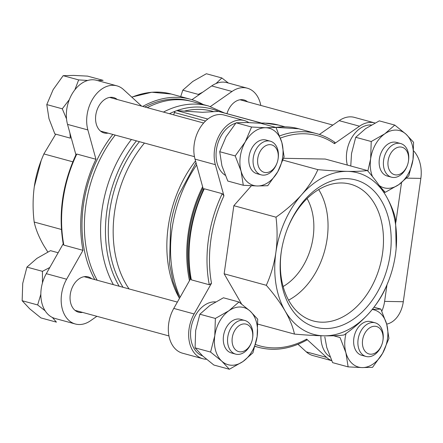 <?xml version="1.0" encoding="UTF-8"?>
<svg xmlns="http://www.w3.org/2000/svg" width="443" height="443" viewBox="0 0 443 443"><rect width="100%" height="100%" fill="white"/><g stroke="black" fill="none" stroke-linecap="round" stroke-linejoin="round"><path stroke-width="0.66" d="M333.557 335.766L340.047 337.538L345.9 352.7L348.126 366.876L332.621 362.651L326.768 347.489L324.808 336.94M209.832 305.504L223.433 297.785L238.932 302.004L228.965 310.715L215.37 318.439L199.865 314.214L209.832 305.504M215.37 318.439L214.789 335.744L210.58 352.063L221.788 361.156L229.363 369.257L213.858 365.032L202.656 355.939L195.081 347.838L195.656 330.533L199.865 314.214M226.08 136.76L236.08 122.8L246.491 122.528L260.528 123.243L276.033 127.468L265.623 127.739L251.58 127.025L245.212 141.97L235.211 155.925L219.711 151.7L226.08 136.76M235.211 155.925L241.07 171.092L243.296 185.268L227.791 181.043L221.932 165.876L219.711 151.7M365.691 128.581L379.291 120.861L394.791 125.087L384.823 133.797L371.228 141.516L355.723 137.291L365.691 128.581M350.767 165.998L351.515 153.61L355.723 137.291M58.149 252.748L50.502 250.66L36.902 258.385L26.934 267.096L22.726 283.415L22.15 300.719L29.725 308.821L40.933 317.913L56.433 322.139L52.368 317.459M45.136 310.798L37.655 304.945L40.828 294.263M42.445 282.944L42.439 271.321L49.793 267.5M74.861 89.824L78.655 79.906L87.747 80.46M97.731 80.615L103.103 80.349L87.598 76.124L73.56 75.41L63.15 75.681L78.655 79.906M63.15 75.681L53.149 89.636L46.781 104.581L49.007 118.757L54.86 133.924L70.365 138.15L69.944 133.121M66.528 118.89L62.286 108.806L69.318 99.636M216.023 83.539L221.865 77.968L228.411 83.051M221.865 77.968L206.36 73.743L192.76 81.462L182.793 90.173L198.298 94.398L202.756 92.161M375.022 122.999A30.517 21.463 105.2 0 0 374.734 122.921A30.517 21.463 105.2 0 0 359.506 126.205L334.471 143.665L334.747 142.308M248.822 122.584A30.517 21.463 105.2 0 0 244.386 120.574A30.517 21.463 105.2 0 0 220.968 132.479A30.517 21.463 105.2 0 0 215.353 164.669L223.936 195.839L222.236 193.674L204.295 188.784L203.608 189.083C189.842 218.931 185.578 248.983 190.811 279.223L191.337 279.849A110.733 77.89 -74.8 0 1 204.295 188.784M191.337 279.849L209.279 284.738L211.499 283.254L194.106 313.954A30.517 21.463 105.2 0 0 202.828 358.725A30.517 21.463 105.2 0 0 206.471 359.256M306.634 339.881L306.65 339.128L326.602 357.396A30.517 21.463 105.2 0 0 331.652 360.569M251.386 185.772L233.843 205.69L224.147 273.807L241.585 304.009M367.397 170.533C374.966 179.205 381.235 187.766 386.207 196.216A83.705 58.875 105.2 0 1 395.444 254.675A83.705 58.875 -74.8 0 1 395.04 257.289A83.705 58.875 -74.8 0 1 388.705 280.541L385.87 287.441C382.176 295.913 376.771 304.263 369.661 312.498C362.319 320.671 353.763 328.163 343.99 334.974C339.078 335.661 332.4 335.944 323.96 335.822C315.372 335.639 305.537 335.063 294.462 334.083C292.978 327.067 289.86 319.364 285.109 310.975C280.137 302.525 273.868 293.964 266.298 285.292C270.894 275.181 274.09 264.255 275.873 252.521C277.44 240.82 277.479 229.037 275.995 217.175C285.768 210.359 294.324 202.866 301.661 194.698C308.777 186.459 314.181 178.108 317.869 169.641C328.867 170.61 338.696 171.192 347.362 171.375C355.751 171.502 362.429 171.219 367.397 170.533L325.245 159.048L283.631 158.295M347.318 165.062A27.903 19.625 -74.8 0 1 370.608 124.954A27.903 19.625 -74.8 0 1 371.389 124.992M202.65 355.934A27.903 19.625 -74.8 0 1 191.481 325.882A27.903 19.625 -74.8 0 1 214.75 301.877A27.903 19.625 -74.8 0 1 215.531 301.91M330.035 356.853A27.903 19.625 -74.8 0 1 320.898 335.744M225.199 175.245A27.903 19.625 -74.8 0 1 216.821 147.419A27.903 19.625 -74.8 0 1 235.72 123.22M63.199 243.827L46.293 273.68A30.517 21.463 105.2 0 0 55.015 318.451L75.343 323.994A30.517 21.463 105.2 0 0 90.571 320.704L96.879 316.302M141.616 106.126L123.47 89.519A30.517 21.463 105.2 0 0 116.902 85.837L96.568 80.299A30.517 21.463 105.2 0 0 73.156 92.205A30.517 21.463 105.2 0 0 67.541 124.389L75.908 154.784M260.805 105.434A30.517 21.463 105.2 0 0 247.249 88.185L226.916 82.642A30.517 21.463 105.2 0 0 211.688 85.931L191.952 99.692M213.747 111.653L202.418 112.306L176.79 110.639A106.946 75.227 -74.8 0 1 198.215 107.018A106.946 75.227 -74.8 0 1 218.51 111.387L213.747 111.653A104.93 73.809 -74.8 0 0 184.316 111.121M169.431 113.707A106.946 75.227 -74.8 0 1 174.93 111.326L173.689 114.743A104.93 73.809 -74.8 0 0 173.512 114.82M174.93 111.326L176.79 110.639M218.51 111.387L261.492 123.049M76.811 154.048L76.124 154.347C62.358 184.194 58.094 214.246 63.327 244.486L63.853 245.112A110.733 77.89 -74.8 0 1 76.811 154.048L95.948 159.264A110.733 77.89 -74.8 0 0 82.985 250.328L63.853 245.112M142.735 106.431A110.733 77.89 -74.8 0 1 190.407 99.249A110.733 77.89 -74.8 0 1 203.232 104.548M406.635 178.136L420.85 178.391A27.903 19.525 -89 0 0 413.712 150.947M420.85 178.391L403.296 301.727A27.903 19.525 -89 0 1 386.689 324.126M401.519 182.627L395.876 222.248M386.96 284.899L384.613 301.39A27.903 19.525 91 0 1 381.822 311.136M190.224 279.378A107.721 75.77 -74.8 0 1 202.988 188.048M189.488 280.674A108.989 76.661 -74.8 0 1 202.628 186.73M147.253 107.666A108.989 76.661 -74.8 0 1 178.922 99.681A108.989 76.661 -74.8 0 1 192.34 101.585L208.537 105.993A108.989 76.661 -74.8 0 0 195.119 104.094A108.989 76.661 -74.8 0 0 163.45 112.079M97.183 280.236A108.989 76.661 -74.8 0 1 115.219 135.082M144.861 107.012A108.989 76.661 -74.8 0 1 176.53 99.027A108.989 76.661 -74.8 0 1 191.138 101.27M94.791 279.583A108.989 76.661 -74.8 0 1 112.827 134.428M247.249 88.185A30.517 21.463 105.2 0 0 232.021 91.468L210.408 106.541M116.902 85.837A30.517 21.463 105.2 0 0 93.484 97.742A30.517 21.463 105.2 0 0 87.869 129.932L95.948 159.264M82.985 250.328L66.622 279.217A30.517 21.463 105.2 0 0 75.343 323.994M247.598 101.835A18.313 12.88 105.2 0 0 244.038 99.963A18.313 12.88 105.2 0 0 226.971 113.641M117.251 99.487A18.313 12.88 105.2 0 0 113.69 97.615A18.313 12.88 105.2 0 0 96.452 111.896A18.313 12.88 105.2 0 0 104.066 132.95A18.313 12.88 105.2 0 0 106.32 133.265A18.313 12.88 105.2 0 0 108.086 133.138M91.74 278.752A18.313 12.88 105.2 0 0 88.179 276.881A18.313 12.88 105.2 0 0 70.941 291.162A18.313 12.88 105.2 0 0 78.555 312.215A18.313 12.88 105.2 0 0 80.809 312.531A18.313 12.88 105.2 0 0 82.57 312.404M190.684 278.564L173.778 308.417A30.517 21.463 105.2 0 0 182.499 353.187L202.828 358.725M244.386 120.574L224.058 115.036A30.517 21.463 105.2 0 0 200.64 126.942A30.517 21.463 105.2 0 0 195.025 159.126L203.392 189.521M374.734 122.921L354.4 117.378A30.517 21.463 105.2 0 0 339.177 120.668L319.386 134.467M298.006 344.283L306.274 351.853A30.517 21.463 105.2 0 0 312.841 355.535L331.696 360.668M61.411 229.463L34.183 222.043C35.673 229.064 38.79 236.767 43.536 245.156L47.8 251.995M72.802 161.811L43.879 153.931L41.271 160.222L34.299 186.697C32.738 198.398 32.699 210.181 34.183 222.043M55.724 134.157L43.879 153.931M317.869 169.641L282.999 160.139M275.995 217.175L233.843 205.69M266.298 285.292L224.147 273.807M294.462 334.083L257.887 324.121M388.705 280.541A83.705 58.875 -74.8 0 1 369.661 312.498A83.705 58.875 105.2 0 1 323.96 335.822A83.705 58.875 105.2 0 1 285.109 310.975A83.705 58.875 105.2 0 1 275.873 252.521A83.705 58.875 105.2 0 1 301.661 194.698A83.705 58.875 105.2 0 1 347.362 171.375A83.705 58.875 105.2 0 1 386.207 196.216C390.959 204.611 394.076 212.313 395.56 219.324L396.164 248.396M34.299 186.697A83.705 58.875 -74.8 0 1 34.704 184.083A83.705 58.875 -74.8 0 1 41.038 160.831A83.705 58.875 -74.8 0 1 41.038 160.826L41.038 160.826M346.326 178.629A76.318 53.681 -74.8 0 1 390.05 255.373A76.318 53.681 -74.8 0 1 323.839 328.523A76.318 53.681 -74.8 0 1 281.521 250.234A76.318 53.681 -74.8 0 1 287.297 229.031A76.318 53.681 -74.8 0 1 346.326 178.629M287.153 229.408A70.869 49.849 -74.8 0 1 341.83 182.965A70.869 49.849 -74.8 0 1 349.056 183.834A70.869 49.849 -74.8 0 1 380.016 265.684A70.869 49.849 -74.8 0 1 311.817 320.516A70.869 49.849 -74.8 0 1 281.587 249.835M318.694 189.576A68.427 48.132 -74.8 0 1 288.565 300.16M307.082 198.564A55.801 39.25 -74.8 0 1 283.116 286.527M182.793 90.173L180.705 96.607M46.781 104.581L62.286 108.806M26.934 267.096L42.439 271.321M22.15 300.719L37.655 304.945M371.228 141.516L370.647 158.827L367.834 171.042M379.845 186.326L385.222 192.34L383.583 191.891M385.222 192.34L398.822 184.615L408.789 175.904L412.998 159.585L413.574 142.281L405.998 134.179L394.791 125.087M251.58 127.025L236.08 122.8M243.296 185.268L257.333 185.982L267.744 185.706L277.744 171.751L284.113 156.805L281.886 142.629L276.033 127.468M210.58 352.063L195.081 347.838M229.363 369.257L242.963 361.538L252.931 352.827L257.139 336.508L257.715 319.198L250.14 311.097L238.932 302.004M348.126 366.876L362.164 367.59L372.574 367.319L382.575 353.364L388.943 338.419L386.717 324.243L380.864 309.076L372.657 309.375M380.864 309.076L374.019 307.209M400.273 146.987A14.231 10.012 -74.8 0 1 408.374 161.595A14.231 10.012 -74.8 0 1 407.3 165.544A14.231 10.012 -74.8 0 1 394.181 174.586A14.231 10.012 -74.8 0 1 388.389 159.292A14.231 10.012 -74.8 0 1 400.273 146.987M407.3 165.544L407.134 165.981A17.438 12.266 -74.8 0 1 391.496 177.189A17.438 12.266 -74.8 0 1 383.887 158.633A17.438 12.266 -74.8 0 1 398.517 143.239A17.438 12.266 -74.8 0 1 400.666 143.543A17.438 12.266 -74.8 0 1 408.452 161.136L408.374 161.595M391.496 177.189L387.237 176.032A17.438 12.266 -74.8 0 1 379.629 157.475A17.438 12.266 -74.8 0 1 394.259 142.076A17.438 12.266 -74.8 0 1 396.407 142.38L400.666 143.543M372.508 176.652A29.648 20.854 -74.8 0 1 370.647 158.827A29.648 20.854 -74.8 0 1 384.823 133.797A29.648 20.854 -74.8 0 1 405.998 134.179A29.648 20.854 -74.8 0 1 412.998 159.585A29.648 20.854 -74.8 0 1 398.822 184.615A29.648 20.854 -74.8 0 1 379.313 185.578M269.925 144.645A14.231 10.012 -74.8 0 1 278.032 159.247A14.231 10.012 -74.8 0 1 276.953 163.201A14.231 10.012 -74.8 0 1 263.834 172.238A14.231 10.012 -74.8 0 1 258.042 156.949A14.231 10.012 -74.8 0 1 269.925 144.645M276.953 163.201L276.786 163.633A17.438 12.266 -74.8 0 1 261.154 174.847A17.438 12.266 -74.8 0 1 253.546 156.29A17.438 12.266 -74.8 0 1 268.176 140.891A17.438 12.266 -74.8 0 1 270.319 141.195A17.438 12.266 -74.8 0 1 278.104 158.788L278.032 159.247M261.154 174.847L256.896 173.684A17.438 12.266 -74.8 0 1 249.287 155.128A17.438 12.266 -74.8 0 1 263.917 139.733A17.438 12.266 -74.8 0 1 266.06 140.038L270.319 141.195M257.333 185.982A29.648 20.854 -74.8 0 1 241.07 171.092A29.648 20.854 -74.8 0 1 245.212 141.97A29.648 20.854 -74.8 0 1 265.623 127.739A29.648 20.854 -74.8 0 1 281.886 142.629A29.648 20.854 -74.8 0 1 277.744 171.751A29.648 20.854 -74.8 0 1 257.333 185.982M244.414 323.911A14.231 10.012 -74.8 0 1 252.516 338.513A14.231 10.012 -74.8 0 1 251.441 342.467A14.231 10.012 -74.8 0 1 238.323 351.504A14.231 10.012 -74.8 0 1 232.531 336.215A14.231 10.012 -74.8 0 1 244.414 323.911M251.441 342.467L251.275 342.899A17.438 12.266 -74.8 0 1 235.637 354.112A17.438 12.266 -74.8 0 1 228.029 335.556A17.438 12.266 -74.8 0 1 242.659 320.156A17.438 12.266 -74.8 0 1 244.807 320.461A17.438 12.266 -74.8 0 1 252.593 338.053L252.516 338.513M235.637 354.112L231.379 352.949A17.438 12.266 -74.8 0 1 223.77 334.393A17.438 12.266 -74.8 0 1 238.4 318.999A17.438 12.266 -74.8 0 1 240.549 319.303L244.807 320.461M242.963 361.538A29.648 20.854 -74.8 0 1 221.788 361.156A29.648 20.854 -74.8 0 1 214.789 335.744A29.648 20.854 -74.8 0 1 228.965 310.715A29.648 20.854 -74.8 0 1 250.14 311.097A29.648 20.854 -74.8 0 1 257.139 336.508A29.648 20.854 -74.8 0 1 242.963 361.538M374.756 326.253A14.231 10.012 -74.8 0 1 382.863 340.861A14.231 10.012 -74.8 0 1 381.788 344.809A14.231 10.012 -74.8 0 1 368.665 353.852A14.231 10.012 -74.8 0 1 362.872 338.557A14.231 10.012 -74.8 0 1 374.756 326.253M381.788 344.809L381.617 345.247A17.438 12.266 -74.8 0 1 365.984 356.454A17.438 12.266 -74.8 0 1 358.376 337.898A17.438 12.266 -74.8 0 1 373.006 322.504A17.438 12.266 -74.8 0 1 375.155 322.809A17.438 12.266 -74.8 0 1 382.94 340.401L382.863 340.861M365.984 356.454L361.726 355.297A17.438 12.266 -74.8 0 1 354.118 336.741A17.438 12.266 -74.8 0 1 368.748 321.341A17.438 12.266 -74.8 0 1 370.896 321.646L375.155 322.809M372.214 309.485A29.648 20.854 -74.8 0 1 386.717 324.243A29.648 20.854 -74.8 0 1 382.575 353.364A29.648 20.854 -74.8 0 1 362.164 367.59A29.648 20.854 -74.8 0 1 345.9 352.7A29.648 20.854 -74.8 0 1 346.055 333.496M280.463 138.083A108.989 76.661 -74.8 0 1 334.471 143.665M211.499 283.254A108.989 76.661 -74.8 0 1 223.936 195.839M306.65 339.128A108.989 76.661 -74.8 0 1 255.533 344.504M260.584 123.254A108.989 76.661 -74.8 0 1 265.097 123.16A108.989 76.661 -74.8 0 1 278.514 125.064L264.249 123.038L259.277 123.148M180.107 297.242A108.989 76.661 -74.8 0 1 196.637 164.99M179.437 298.421L173.158 281.936L169.547 263.729L170.605 224.584A106.946 75.227 -74.8 0 1 178.701 194.87L196.027 162.775M170.605 224.584L170.655 224.296A104.93 73.809 -74.8 0 1 178.595 195.147L178.701 194.87M178.95 297.419A102.887 72.37 -74.8 0 1 195.518 160.914M129.068 288.925A102.887 72.37 -74.8 0 1 144.457 143.05M123.043 287.285A104.93 73.809 -74.8 0 1 139.423 141.677M119.178 286.228A106.946 75.227 -74.8 0 1 136.422 140.863M113.375 284.65A108.989 76.661 -74.8 0 1 131.416 139.495M275.823 127.407A110.733 77.89 -74.8 0 1 298.754 128.769L316.695 133.659A110.733 77.89 -74.8 0 0 279.671 135.907M209.279 284.738A110.733 77.89 -74.8 0 1 222.236 193.674M255.018 346.393L258.474 347.334A110.733 77.89 -74.8 0 1 255.052 346.282M131.881 97.216A110.733 77.89 -74.8 0 1 171.269 94.032L151.772 92.238L131.737 97.083M384.613 301.39L403.296 301.727M66.622 279.217L46.293 273.68M87.869 129.932L67.541 124.389M232.021 91.468L211.688 85.931M173.778 308.417L194.106 313.954M195.025 159.126L215.353 164.669M339.177 120.668L359.506 126.205M306.274 351.853L326.602 357.396M261.215 123.06L218.393 111.392M205.558 121.005L174.298 112.483M207.833 119.051L176.978 110.645M177.361 302.087L84.159 276.692M168.938 335.938L74.994 310.338M203.619 123.021L109.676 97.427M194.455 156.672L100.506 131.073M332.865 125.064L240.017 99.769M224.224 112.899L208.537 105.993M334.997 142.419C329.326 138.366 323.224 135.447 316.695 133.659M258.474 347.334C274.416 351.493 290.619 349.012 307.071 339.897M275.651 127.362L298.754 128.769M190.407 99.249L171.269 94.032M284.91 126.803L278.514 125.064"/></g></svg>
